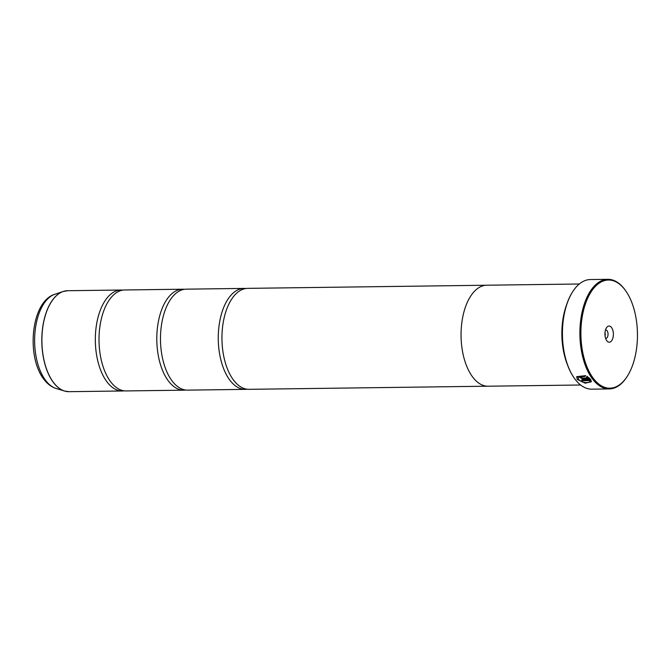 <?xml version="1.0" encoding="UTF-8"?>
<svg xmlns="http://www.w3.org/2000/svg" width="671" height="671" viewBox="0 0 671 671"><rect width="100%" height="100%" fill="white"/><g stroke="black" fill="none" stroke-linecap="round" stroke-linejoin="round"><path stroke-width="1.01" d="M124.227 390.832A50.484 26.395 -90.8 0 1 122.39 390.983A50.484 26.395 -90.8 0 1 107.159 382.093A50.484 26.395 -90.8 0 1 96.347 325.687A50.484 26.395 -90.8 0 1 121.065 290.023A50.484 26.395 -90.8 0 1 122.91 290.124M185.699 390.027A50.484 26.395 -90.8 0 1 183.854 390.178A50.484 26.395 -90.8 0 1 168.631 381.287A50.484 26.395 -90.8 0 1 157.819 324.881A50.484 26.395 -90.8 0 1 182.537 289.218A50.484 26.395 -90.8 0 1 184.382 289.318M247.163 389.222A50.484 26.395 -90.8 0 1 245.326 389.373A50.484 26.395 -90.8 0 1 230.094 380.482A50.484 26.395 -90.8 0 1 219.283 324.076A50.484 26.395 -90.8 0 1 244.001 288.413A50.484 26.395 -90.8 0 1 245.846 288.513M591.352 381.74L585.179 383.066L577.362 379.367L576.657 376.691M585.64 375.542L585.154 376.272L578.15 377.119L585.112 376.389L585.598 375.659L576.666 376.666L577.32 379.484L585.213 383.191L591.327 381.799L590.866 379.744L581.631 379.87A54.812 28.66 89.2 0 0 582.319 380.709L589.884 380.608L589.843 381.346M589.884 381.229L589.884 380.608C590.958 383.737 581.254 383.04 578.645 379.467L578.108 377.236M581.287 377.58L581.623 377.085A54.812 28.66 -90.8 0 1 580.985 376.095L579.778 376.716L579.962 377.597L582.94 378.956L590.195 378.863L586.982 376.356L586.496 377.068L587.846 377.966L582.277 378.041L581.287 377.58L581.623 377.085M590.086 378.746L582.982 378.838L580.004 377.479L579.794 376.666M593.567 378.679A54.091 28.283 89.2 0 0 627.075 376.599A54.091 28.283 89.2 0 0 625.959 291.18A54.091 28.283 89.2 0 0 624.776 289.553A54.091 28.283 89.2 0 0 585.573 303.468A54.091 28.283 89.2 0 0 593.567 378.679M627.075 376.599L626.706 377.177A54.812 28.66 -90.8 0 1 609.276 388.928A54.812 28.66 -90.8 0 1 592.745 379.283A54.812 28.66 -90.8 0 1 581.002 318.046A54.812 28.66 -90.8 0 1 607.834 279.321A54.812 28.66 -90.8 0 1 624.365 288.966A54.812 28.66 -90.8 0 1 625.565 290.61L625.959 291.18M611.499 327.465A8.077 4.227 89.2 0 0 606.492 327.775A8.077 4.227 89.2 0 0 606.659 340.532A8.077 4.227 89.2 0 0 606.836 340.776A8.077 4.227 89.2 0 0 612.69 338.696A8.077 4.227 89.2 0 0 611.499 327.465M605.594 338.31A4.185 2.189 89.2 0 0 605.905 338.343A4.185 2.189 89.2 0 0 607.951 335.391A4.185 2.189 89.2 0 0 607.054 330.711A4.185 2.189 89.2 0 0 605.796 329.981A4.185 2.189 89.2 0 0 605.485 330.023M607.834 279.321L590.379 279.547A54.812 28.66 89.2 0 0 572.95 291.306A54.812 28.66 89.2 0 0 574.082 377.865A54.812 28.66 89.2 0 0 575.282 379.509A54.812 28.66 89.2 0 0 591.814 389.163L609.276 388.928M183.854 390.178L126.073 390.933A50.484 26.395 -90.8 0 1 110.849 382.042A50.484 26.395 -90.8 0 1 106.546 375.097A50.484 26.395 -90.8 0 1 105.641 306.311A50.484 26.395 -90.8 0 1 124.756 289.973L182.537 289.218M579.299 284.001L486.802 285.209A50.501 26.412 89.2 0 0 462.076 320.889A50.501 26.412 89.2 0 0 472.887 377.32A50.501 26.412 89.2 0 0 488.127 386.211L580.625 385.003M245.326 389.373L187.544 390.128A50.484 26.395 -90.8 0 1 172.321 381.237A50.484 26.395 -90.8 0 1 168.01 374.292A50.484 26.395 -90.8 0 1 167.113 305.506A50.484 26.395 -90.8 0 1 186.219 289.167L244.001 288.413M487.347 386.202L249.008 389.323A50.484 26.395 -90.8 0 1 233.785 380.432A50.484 26.395 -90.8 0 1 229.482 373.487A50.484 26.395 -90.8 0 1 228.576 304.701A50.484 26.395 -90.8 0 1 247.691 288.362L486.03 285.242M567.305 364.387A50.501 26.412 -90.8 0 1 566.525 304.961M573.965 377.698A54.376 28.434 -90.8 0 1 573.848 377.53A54.376 28.434 -90.8 0 1 572.724 291.65A54.376 28.434 -90.8 0 1 572.841 291.474M605.057 335.81A4.185 2.189 89.2 0 0 605.016 332.531M586.538 376.951L587.846 377.966M589.926 380.491L582.319 380.709M582.361 380.591A54.812 28.66 -90.8 0 1 581.765 379.861M121.065 290.023L67.637 290.719A50.484 26.395 89.2 0 0 42.919 326.391A50.484 26.395 89.2 0 0 53.73 382.789A50.484 26.395 89.2 0 0 68.962 391.679L64.517 391.034A50.468 26.387 -90.8 0 1 53.638 382.78A50.468 26.387 -90.8 0 1 42.315 330.426A50.468 26.387 -90.8 0 1 63.217 291.482A50.468 26.387 -90.8 0 1 65.456 290.92M66.781 391.537A50.468 26.387 -90.8 0 1 64.517 391.034L56.112 388.475C51.466 386.966 47.473 383.997 44.127 379.576C26.068 357.333 30.707 301.464 54.879 294.259A47.767 24.978 89.2 0 0 35.102 331.113A47.767 24.978 89.2 0 0 45.821 380.667A47.767 24.978 89.2 0 0 56.112 388.475M68.962 391.679L122.39 390.983M54.879 294.259L63.217 291.482L67.637 290.719"/></g></svg>
